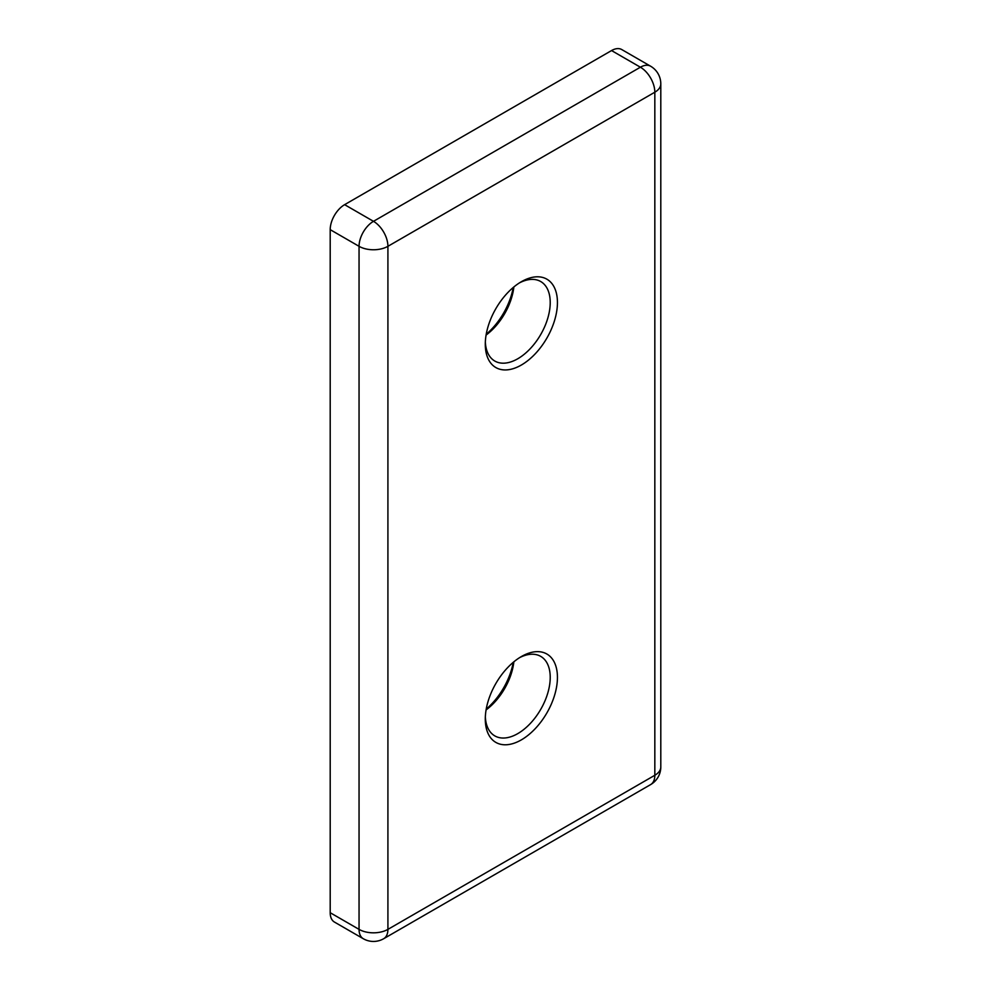 <?xml version="1.0" encoding="UTF-8"?>
<svg xmlns="http://www.w3.org/2000/svg" width="991" height="991" viewBox="0 0 991 991"><rect width="100%" height="100%" fill="white"/><g stroke="black" fill="none" stroke-linecap="round" stroke-linejoin="round"><path stroke-width="1.49" d="M521.365 281.717L521.365 281.717A51.012 29.445 -60 0 1 557.438 302.54A51.012 29.445 -60 0 1 521.365 365.022A51.012 29.445 -60 0 1 485.293 344.187A51.012 29.445 -60 0 1 521.365 281.717L521.365 281.717M485.342 342.031A45.908 26.509 120 0 0 494.806 361.046A45.908 26.509 120 0 0 517.76 358.767A45.908 26.509 120 0 0 547.75 318.309A45.908 26.509 120 0 0 540.714 281.531A45.908 26.509 120 0 0 519.519 282.844M486.234 334.252A51.012 29.445 120 0 0 513.227 287.501M513.858 286.969A45.908 26.509 -60 0 1 486.085 335.057M486.234 709.098A51.012 29.445 120 0 0 513.227 662.347M513.858 661.815A45.908 26.509 -60 0 1 486.085 709.915M521.365 656.575L521.365 656.562A51.012 29.445 -60 0 1 557.438 677.398A51.012 29.445 -60 0 1 521.365 739.868A51.012 29.445 -60 0 1 485.293 719.045A51.012 29.445 -60 0 1 521.365 656.575A51.012 29.445 -60 0 1 521.365 656.562M485.342 716.877A45.908 26.509 120 0 0 494.806 735.892A45.908 26.509 120 0 0 517.76 733.625A45.908 26.509 120 0 0 547.75 693.167A45.908 26.509 120 0 0 540.714 656.376A45.908 26.509 120 0 0 519.519 657.69M363.276 938.712A20.402 20.402 0 0 0 383.678 938.712A20.402 11.781 -120 0 0 387.915 929.372L654.828 775.272L654.828 92.213L387.915 246.313L387.915 929.372A20.402 11.781 0 0 1 359.052 929.372A20.402 11.781 -60 0 0 363.276 938.712L334.425 922.051A20.402 11.781 -60 0 1 330.201 912.711L359.052 929.372L359.052 246.313L330.201 229.652L330.201 912.711M330.201 229.652A20.402 11.781 -60 0 1 344.62 204.666L373.483 221.327L640.397 67.215L611.546 50.566L344.62 204.666M611.546 50.566A20.402 11.781 -60 0 1 621.741 49.55L650.604 66.211A20.402 11.781 -60 0 0 640.397 67.215A20.402 11.781 -120 0 1 654.828 92.213A20.402 11.781 0 0 0 660.799 83.876A20.402 20.402 0 0 0 650.604 66.211M359.052 246.313A20.402 11.781 -60 0 1 373.483 221.327A20.402 11.781 -120 0 1 387.915 246.313A20.402 11.781 0 0 1 359.052 246.313M383.678 938.712L650.604 784.612A20.402 11.781 -120 0 0 654.828 775.272A20.402 11.781 0 0 0 660.799 766.947L660.799 83.876M650.604 784.612A20.402 20.402 0 0 0 660.799 766.947"/></g></svg>
